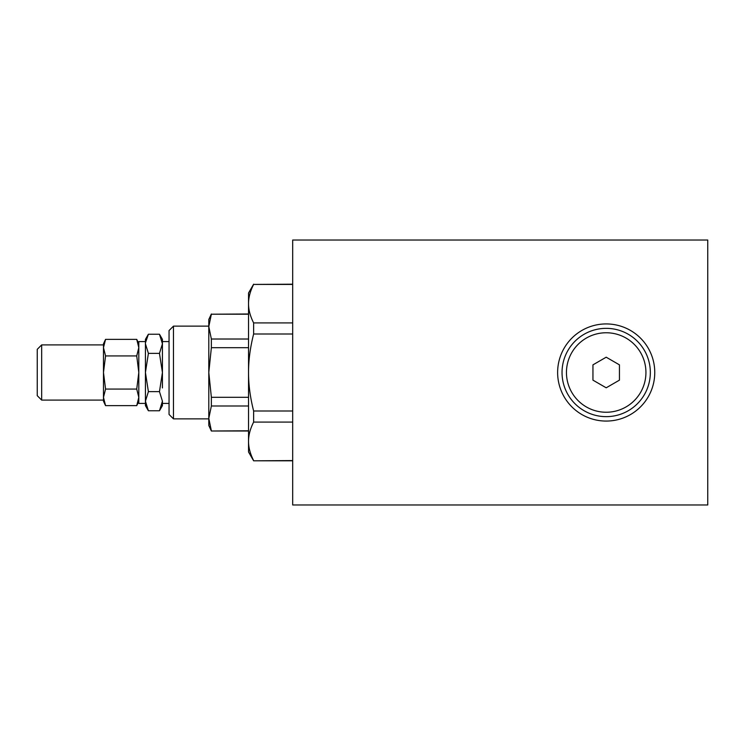 <?xml version="1.0" encoding="UTF-8"?>
<svg xmlns="http://www.w3.org/2000/svg" width="745" height="745" viewBox="0 0 745 745"><rect width="100%" height="100%" fill="white"/><g stroke="black" fill="none" stroke-linecap="round" stroke-linejoin="round"><path stroke-width="1.12" d="M562.037 372.5A44.16 44.16 0 0 0 628.268 410.737A44.16 44.16 0 0 0 628.268 334.263A44.16 44.16 0 0 0 562.037 372.5M592.946 364.854L606.197 357.2L619.44 364.854L619.44 380.146L606.197 387.8L592.946 380.146L592.946 364.854M606.197 332.764A39.736 39.736 0 0 1 640.607 392.373A39.736 39.736 0 0 1 571.778 392.373A39.736 39.736 0 0 1 606.197 332.764M654.762 372.5A48.574 48.574 0 0 1 581.91 414.565A48.574 48.574 0 0 1 581.91 330.435A48.574 48.574 0 0 1 654.762 372.5M292.692 240.03L707.75 240.03L707.75 504.97L292.692 504.97L292.692 240.03M138.803 401.201L136.735 405.643L138.803 397.355L136.735 389.067L138.803 372.5L136.735 355.933L138.803 347.645L136.735 339.357L105.557 339.357L103.481 347.645L105.557 355.933L103.481 372.5L103.481 343.799L105.557 339.357M136.735 405.643L105.557 405.643L103.481 397.355L103.481 372.5L105.557 389.067L103.481 397.355L103.481 401.201L105.557 405.643M136.735 389.067L105.557 389.067M41.664 358.699L41.664 344.907L37.25 349.321L37.25 395.679L41.664 400.093L41.664 358.699M136.735 355.933L105.557 355.933M145.433 341.592L138.803 341.592L138.803 403.408L145.433 403.408M162.429 387.959L162.429 339.357L159.467 334.235L162.429 343.799L159.467 353.363L162.429 372.5L159.467 391.637L162.429 401.201L162.429 405.643L159.467 410.765L162.429 401.201M292.692 284.422L253.635 284.422L292.692 284.19M292.692 422.089L253.635 422.089C250.218 428.813 248.513 435.229 248.532 441.329L248.532 451.982L253.635 460.81L292.692 460.578M292.692 334.002L253.635 334.002L253.635 322.911L292.692 322.911M253.635 422.089L253.635 410.998L292.692 410.998M253.635 334.002C250.218 347.459 248.513 360.291 248.532 372.5L248.532 441.329C248.513 447.438 250.218 453.854 253.635 460.578M253.635 284.422C250.218 291.146 248.513 297.562 248.532 303.671L248.532 372.5C248.513 384.709 250.218 397.541 253.635 410.998M253.635 284.19L248.532 293.018L248.532 303.671C248.513 309.771 250.218 316.187 253.635 322.911M248.532 314.213L211.366 314.213L248.532 313.99M248.532 405.988L211.366 405.988L208.796 418.392L208.796 425.488L211.366 431.01L248.532 430.787M248.532 347.692L211.366 347.692L211.366 339.012L248.532 339.012M211.366 405.988L211.366 397.308L248.532 397.308M211.366 347.692L208.796 372.5L208.796 418.392L211.366 430.787M173.473 395.679L173.473 326.133L169.05 330.556L169.05 414.444L173.473 418.867L173.473 395.679M173.473 326.133L208.796 326.133L208.796 326.617M211.366 314.213L208.796 326.608L208.796 372.5L211.366 397.308M211.366 313.99L208.796 319.512L208.796 326.608L211.366 339.012M161.795 405.513L160.65 408.502M145.433 343.799L148.395 353.363L145.433 372.5L145.433 339.357L148.395 334.235L145.471 342.784M148.395 410.765L145.433 405.643L145.433 372.5L148.395 391.637L145.433 401.201L148.395 410.765L159.467 410.765M146.29 406.211L146.132 405.736M145.471 402.328L145.433 401.201M148.395 334.235L159.467 334.235M148.395 353.363L159.467 353.363M148.395 391.637L159.467 391.637M138.803 343.799L136.735 339.357M103.481 344.907L41.664 344.907M103.481 400.093L41.664 400.093M169.05 341.592L162.429 341.592M169.05 403.408L162.429 403.408M253.635 460.81L292.692 460.81M211.366 431.01L248.532 431.01M208.796 418.867L173.473 418.867"/></g></svg>
